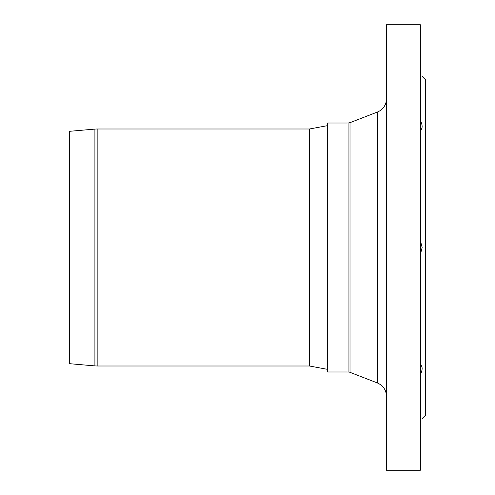 <?xml version="1.0" encoding="UTF-8"?>
<svg xmlns="http://www.w3.org/2000/svg" width="495" height="495" viewBox="0 0 495 495"><rect width="100%" height="100%" fill="white"/><g stroke="black" fill="none" stroke-linecap="round" stroke-linejoin="round"><path stroke-width="0.74" d="M348.072 371.974A5.346 5.346 0 0 1 350.008 372.333L350.008 122.667L348.072 123.026L348.072 371.974L327.69 371.974L327.69 123.026L348.072 123.026M420.354 120.384C422.711 125.241 422.711 128.57 420.354 130.371M420.354 364.629C422.711 366.43 422.711 369.759 420.354 374.616M420.354 420.212C422.711 418.04 422.711 418.04 420.354 420.212M420.354 74.788C422.711 76.96 422.711 76.96 420.354 74.788M420.354 240.44L422.136 247.5L420.354 254.56M422.136 76.428L425.7 79.992L425.7 415.008L422.136 418.572M350.008 122.667L377.4 112.037A14.256 14.256 0 0 0 386.496 98.746M386.496 247.5L386.496 470.25L420.354 470.25L420.354 24.75L386.496 24.75L386.496 247.5M94.904 129.096A25.839 25.839 0 0 1 97.156 128.997L97.156 366.003L94.904 365.904L94.904 129.096L69.3 131.336L69.3 363.664L94.904 365.904M97.156 366.003L309.462 366.003L309.462 128.997L97.156 128.997M377.4 112.037L377.4 382.963C383.161 385.525 386.193 389.955 386.496 396.254M350.008 372.333L377.4 382.963M309.462 366.003L327.69 369.375M309.462 128.997L327.69 125.625"/></g></svg>
